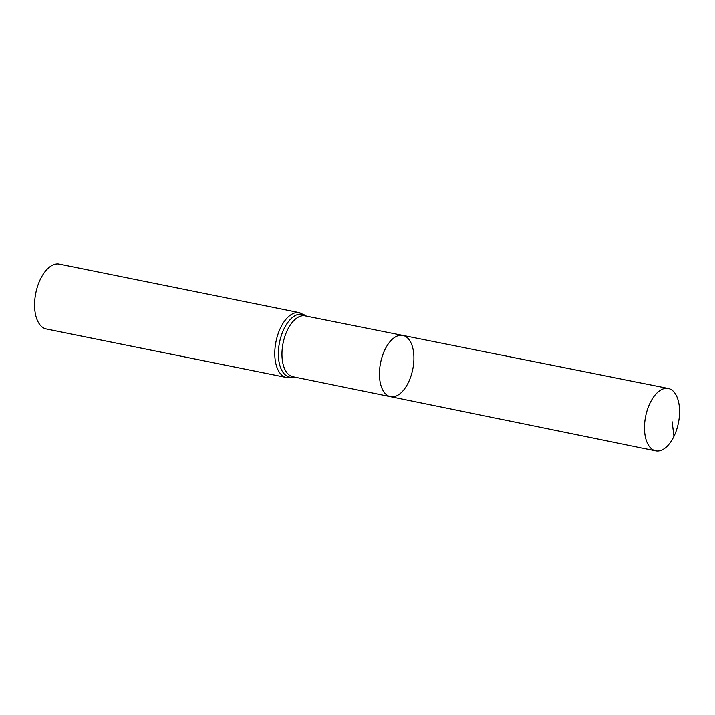 <?xml version="1.0" encoding="UTF-8"?>
<svg xmlns="http://www.w3.org/2000/svg" width="715" height="715" viewBox="0 0 715 715"><rect width="100%" height="100%" fill="white"/><g stroke="black" fill="none" stroke-linecap="round" stroke-linejoin="round"><path stroke-width="1.07" d="M408.417 382.391A31.246 16.418 -78.6 0 1 390.462 396.664A31.246 16.418 -78.6 0 1 380.568 362.791A31.246 16.418 -78.6 0 1 402.84 335.406A31.246 16.418 -78.6 0 1 408.417 382.391M286.456 377.493A33.06 17.375 101.4 0 1 275.972 341.654A33.06 17.375 101.4 0 1 299.549 312.687L59.372 264.148A33.06 17.375 101.4 0 0 35.795 293.114A33.06 17.375 101.4 0 0 46.278 328.963L286.456 377.493L294.115 376.984M402.84 335.406L305.198 315.896A31.04 16.311 101.4 0 0 283.086 343.084A31.04 16.311 101.4 0 0 292.9 376.733L390.462 396.664A31.246 16.418 -78.6 0 1 380.568 362.791A31.246 16.418 -78.6 0 1 402.84 335.406L668.302 388.468A31.818 16.722 -78.6 0 1 673.977 436.311A31.818 16.722 -78.6 0 1 655.691 450.852A31.818 16.722 -78.6 0 1 650.042 403.019A31.818 16.722 -78.6 0 1 668.302 388.468M673.977 436.311L672.091 421.707M306.288 316.11A32.05 16.838 101.4 0 0 279.52 342.369A32.05 16.838 101.4 0 0 293.99 376.957M299.549 312.687L306.413 316.137M390.462 396.664L655.691 450.852"/></g></svg>
